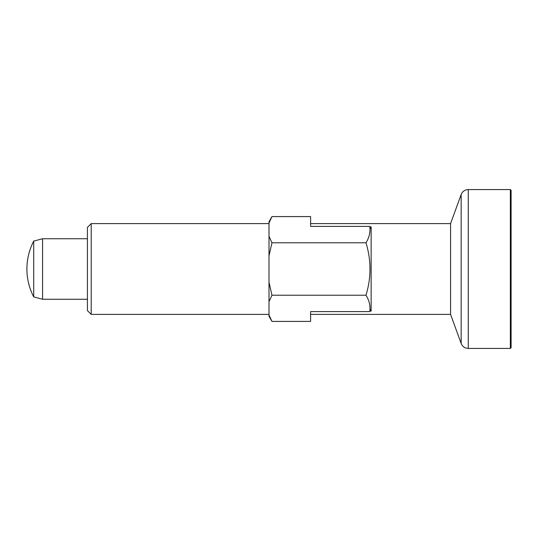 <?xml version="1.0" encoding="UTF-8"?>
<svg xmlns="http://www.w3.org/2000/svg" width="538" height="538" viewBox="0 0 538 538"><rect width="100%" height="100%" fill="white"/><g stroke="black" fill="none" stroke-linecap="round" stroke-linejoin="round"><path stroke-width="0.81" d="M511.1 269L511.1 347.683L511.1 190.317L510.34 189.564L468.262 189.564L468.262 348.436C464.852 348.268 462.485 346.606 461.153 343.459L461.153 194.541C462.485 191.394 464.852 189.732 468.262 189.564M371.139 228.966L369.774 226.411C370.548 231.986 369.283 237.446 365.988 242.793C371.314 260.318 371.314 277.79 365.988 295.207C369.283 300.54 370.548 306.001 369.774 311.589L371.139 309.034M370.043 226.922L371.139 226.922L371.139 311.078L370.043 311.078M365.988 242.793L271.966 242.793L269 236.31L269 223.068L271.966 216.585L269 221.717L269 223.068L271.966 216.585L310.608 216.585L310.608 226.411L310.608 223.606L450.575 223.606L450.575 314.394L310.608 314.394L310.608 311.589L310.608 321.415L271.966 321.415L269 314.932L269 316.283L271.966 321.415M369.774 311.589L310.608 311.589M33.706 269L33.706 296.889L42.576 299.262L42.576 238.737L33.706 241.111L33.706 269M271.966 242.793L269 255.758L269 314.932M269 282.242L271.966 295.207L269 301.69M310.608 226.411L369.774 226.411M365.988 295.207L271.966 295.207M91.204 223.606L87.425 227.386L87.425 310.614L91.204 314.394L91.204 223.606L269 223.606M269 236.31L269 255.758M510.347 348.436L510.347 189.564M468.262 348.436L510.34 348.436L511.1 347.683M33.706 241.111A60.525 60.525 0 0 0 33.706 296.889M87.425 238.737L42.576 238.737M87.425 299.262L42.576 299.262M269 314.394L91.204 314.394M450.575 314.394L461.153 343.459M450.575 223.606L461.153 194.541"/></g></svg>
